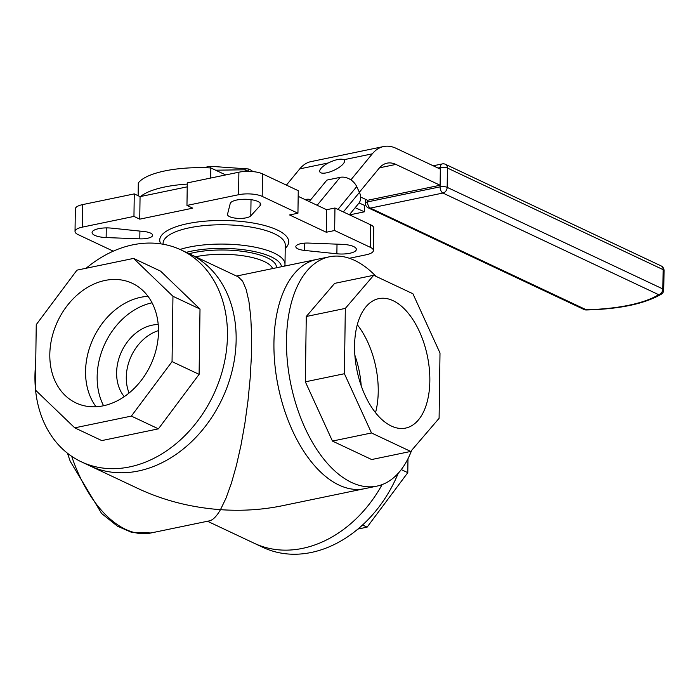 <?xml version="1.0" encoding="UTF-8"?>
<svg xmlns="http://www.w3.org/2000/svg" width="699" height="699" viewBox="0 0 699 699"><rect width="100%" height="100%" fill="white"/><g stroke="black" fill="none" stroke-linecap="round" stroke-linejoin="round"><path stroke-width="1.05" d="M158.219 324.554A42.429 32.975 -64.8 0 0 116.619 372.663A42.429 32.975 -64.8 0 0 124.256 396.639M158.498 330.592A42.429 32.975 -64.8 0 0 126.283 377.215A42.429 32.975 -64.8 0 0 129.088 393.013M152.067 302.816A66.099 51.368 -64.8 0 0 97.152 376.7A66.099 51.368 -64.8 0 0 103.583 405.743M85.558 371.239A66.099 51.368 115.2 0 1 148.031 296.35A66.099 51.368 -64.8 0 0 93.43 338.071A66.099 51.368 -64.8 0 0 96.025 406.748A66.099 51.368 115.2 0 1 85.558 371.239M361.2 385.708A66.099 35.92 78.3 0 0 354.865 355.188M357.285 324.738A66.099 35.92 -101.7 0 1 378.229 391.789A66.099 35.92 -101.7 0 1 375.52 412.681A66.099 35.92 78.3 0 0 357.285 324.738M230.224 203.54A15.273 4.849 0.8 0 1 246.092 199.276A15.273 4.849 0.8 0 1 260.718 204.335A15.273 4.849 0.8 0 1 260.124 205.646L250.801 215.834A11.883 3.775 0.8 0 1 237.704 218.359A11.883 3.775 0.8 0 1 227.507 214.479A11.883 3.775 0.8 0 1 227.542 214.2L230.224 203.54M342.309 244.353A15.273 4.849 0.8 0 1 356.368 249.386A15.273 4.849 0.8 0 1 336.874 253.781L304.423 250.417A11.883 3.775 0.8 0 1 295.826 246.66A11.883 3.775 0.8 0 1 308.643 243.077L342.309 244.353M106.143 237.573A15.273 4.849 0.8 0 1 92.085 232.54A15.273 4.849 0.8 0 1 111.569 228.145L144.029 231.518A11.883 3.775 0.8 0 1 152.627 235.266A11.883 3.775 0.8 0 1 139.8 238.848L106.143 237.573L106.274 227.909M298.176 196.34L326.59 209.726L326.276 232.251L289.569 214.96L297.94 213.221L298.255 190.696L262.501 173.859A16.968 5.391 -179.2 0 0 238.892 172.199L187.28 182.902L186.965 205.427L192.758 208.162L139.748 219.154L133.955 216.419L82.342 227.131A16.968 5.391 -179.2 0 0 75.029 231.439A16.968 5.391 -179.2 0 0 78.052 234.576L113.282 251.168M326.59 209.726L334.961 207.996L334.646 230.521L326.276 232.251M349.36 258.281L366.11 254.803A16.968 5.391 -179.2 0 0 373.415 250.487A16.968 5.391 -179.2 0 0 370.4 247.359L334.646 230.521M297.94 213.221L262.186 196.384A16.968 5.391 -179.2 0 0 238.577 194.724L186.965 205.427M133.955 216.419L134.269 193.894L140.062 196.629L187.218 186.851M140.062 196.629L139.748 219.154M134.269 193.894L82.657 204.597A16.968 5.391 -179.2 0 0 75.343 208.914L75.029 231.439M373.415 250.487L373.729 227.961A16.968 5.391 -179.2 0 0 370.715 224.833L334.961 207.996M375.983 276.35A117.091 63.626 78.3 0 0 329.369 256.804L316.822 259.408A117.091 63.626 78.3 0 0 278.298 386.984A117.091 63.626 78.3 0 0 364.371 488.723A117.091 63.626 -101.7 0 1 339.041 485.089A117.091 63.626 -101.7 0 1 274.882 364.642A117.091 63.626 -101.7 0 1 316.822 259.408L236.542 276.053M329.369 256.804A117.091 63.626 78.3 0 0 287.438 362.038A117.091 63.626 78.3 0 0 351.597 482.485A117.091 63.626 78.3 0 0 376.927 486.12L282.204 505.761C262.37 509.833 241.793 511.135 220.473 509.676L225.987 498.221L231.369 483.306L236.419 465.447L240.98 445.272L244.877 423.48L247.979 400.824L250.181 378.089L251.404 356.071L251.605 335.529L250.784 317.189L248.958 301.671L246.197 289.517L242.605 281.155L238.289 276.883L189.805 254.034A117.091 91.001 115.2 0 1 222.221 398.745A117.091 91.001 115.2 0 1 89.996 465.901A117.091 91.001 -64.8 0 0 222.221 398.745A117.091 91.001 -64.8 0 0 189.805 254.034L181.102 249.945A117.091 91.001 -64.8 0 0 86.126 268.25M35.57 390.182A117.091 91.001 -64.8 0 0 81.302 461.803L138.489 488.741C163.784 500.519 191.115 507.5 220.473 509.676C216.603 516.36 212.907 520.091 209.394 520.86L150.94 532.979A117.091 63.626 -101.7 0 1 71.674 456.307M382.135 484.599A117.091 91.001 115.2 0 1 254.244 543.272A117.091 91.001 -64.8 0 0 302.597 548.365A117.091 91.001 -64.8 0 0 382.135 484.599M362.545 525.001L367.106 527.151L357.914 529.056M401.278 469.597L407.788 472.664L367.106 527.151M407.98 458.727L407.788 472.664M398.22 473.275A117.091 91.001 115.2 0 1 311.291 552.463A117.091 91.001 115.2 0 1 262.938 547.369L207.507 521.253M393.083 300.684A66.099 35.92 -101.7 0 1 429.308 368.679A66.099 35.92 -101.7 0 1 405.63 428.085A66.099 35.92 -101.7 0 1 391.335 426.032A66.099 35.92 -101.7 0 1 355.109 358.045A66.099 35.92 -101.7 0 1 378.788 298.63A66.099 35.92 -101.7 0 1 393.083 300.684M410.715 451.44L371.658 459.54L332.444 441.069L371.501 432.969L410.715 451.44L439.094 418.317L440.003 353.004L412.917 293.755L373.703 275.275L345.323 308.399L344.415 373.72L371.501 432.969M332.444 441.069L305.349 381.82L344.415 373.72M305.349 381.82L306.267 316.498L345.323 308.399M306.267 316.498L334.646 283.375L373.703 275.275M376.927 486.12A117.091 63.626 78.3 0 0 411.659 450.348M158.49 331.859A66.099 51.368 115.2 0 1 130.442 391.877A66.099 51.368 115.2 0 1 75.981 402.93A66.099 51.368 115.2 0 1 49.812 354.393A66.099 51.368 115.2 0 1 77.869 294.375A66.099 51.368 115.2 0 1 132.321 283.331A66.099 51.368 115.2 0 1 158.49 331.859M36.252 324.642L35.343 389.963L74.741 427.84L131.368 416.097L172.05 361.61L172.959 296.297L133.57 258.412L76.942 270.155L36.252 324.642M172.959 296.297L200.01 309.037L160.621 271.16L133.57 258.412M200.01 309.037L199.101 374.358L172.05 361.61M199.101 374.358L158.42 428.845L131.368 416.097M158.42 428.845L101.792 440.588L74.741 427.84M35.71 363.428A117.091 91.001 -64.8 0 0 34.95 375.835A117.091 91.001 -64.8 0 0 35.369 387.989M81.302 461.803A117.091 91.001 -64.8 0 0 213.527 394.655A117.091 91.001 -64.8 0 0 181.102 249.945M248.25 171.264L248.276 168.948A30.546 9.699 0.8 0 1 250.251 169.787A30.546 9.699 0.8 0 1 251.946 170.678L251.937 171.508M210.478 167.926L210.504 166.301L248.276 168.948M205.2 167.716L205.2 167.393A30.546 9.699 0.8 0 1 210.504 166.301M442.214 163.924L442.214 163.924A5.094 2.77 78.3 0 0 440.353 167.542A5.094 1.616 0.8 0 1 447.439 168.04A5.094 3.958 -64.8 0 0 445.42 164.3L445.42 164.3A5.094 5.094 0 0 0 442.214 163.924L433.205 165.794M370.374 208.092A5.094 2.77 -101.7 0 1 367.543 201.897A5.094 1.616 -179.2 0 0 365.35 203.191A5.094 5.094 0 0 0 368.277 207.865L368.277 207.865A5.094 3.958 -64.8 0 0 370.374 208.092L442.913 193.046A5.094 3.958 -64.8 0 0 447.168 187.349A5.094 1.616 -179.2 0 0 440.082 186.851A5.094 2.77 78.3 0 0 442.913 193.046L658.624 294.663A5.094 4.343 57.7 0 0 661.411 294.139A5.094 5.094 0 0 0 663.779 289.902A5.094 1.616 -179.2 0 0 662.87 288.967A5.094 3.958 115.2 0 1 658.624 294.663A90.896 28.86 0.8 0 1 586.085 309.701A5.094 3.958 115.2 0 1 583.98 309.482A5.094 5.094 0 0 0 586.251 309.972A5.094 0.498 -91.1 0 1 586.085 309.701L370.374 208.092M661.132 265.917A5.094 3.958 115.2 0 1 663.141 269.657A5.094 1.616 0.8 0 1 664.05 270.6A5.094 5.094 0 0 0 661.132 265.917L445.42 164.3M437.967 168.04L440.353 167.542L440.108 185.244L367.569 200.29L360.658 197.031M245.104 171.43L245.122 169.787L248.46 171.36M215.615 170.189L245.122 169.787M355.179 207.69L364.415 211.814L364.45 205.357L359.059 202.946M364.415 211.814L349.605 214.89M317.154 205.279L340.142 177.345L326.896 180.097L309.229 201.548M340.142 177.345A13.578 10.441 39.5 0 1 356.726 186.607L359.435 192.4A13.578 10.441 39.5 0 1 358.753 203.339L349.351 214.768M304.947 199.53A13.578 4.57 154.9 0 1 310.662 199.809M343.882 159.722A13.578 4.57 154.9 0 1 344.424 160.368A13.578 4.57 154.9 0 1 334.061 170.25A13.578 4.57 154.9 0 1 319.827 171.875A13.578 4.57 154.9 0 1 320.963 168.433A13.578 4.57 154.9 0 1 328.233 162.963C335.599 159.468 340.815 158.385 343.882 159.722L372.322 153.824L350.881 179.87M440.335 169.149L396.123 148.328A57.702 31.35 78.3 0 0 383.637 146.537A57.702 31.35 78.3 0 0 372.322 153.824M286.407 185.121L299.784 168.861A57.702 31.35 -101.7 0 1 311.099 161.583L383.637 146.537M359.373 192.26L379.103 168.293A40.725 22.132 -101.7 0 1 387.089 163.155A40.725 22.132 -101.7 0 1 395.896 164.422L440.108 185.244L440.082 186.851L367.543 201.897L367.569 200.29M140.543 196.533A65.846 20.909 0.8 0 1 187.262 184.108M138.122 195.711L138.297 182.981A65.846 20.909 0.8 0 1 210.836 167.943L210.696 178.044M225.69 174.933L210.836 167.943M260.168 203.007L260.124 205.646M251.028 199.669L250.801 215.834M337.014 244.152L336.874 253.781M304.519 243.156L304.423 250.417M139.914 231.089L139.8 238.848M285.218 248.372A64.491 20.472 -179.2 0 0 263.13 225.122A64.491 20.472 -179.2 0 0 187.507 223.671A64.491 20.472 -179.2 0 0 160.796 243.855M262.501 173.859L262.186 196.384M82.657 204.597L82.342 227.131M163.077 244.222L163.094 243.331A61.093 19.397 0.8 0 1 189.394 227.795A61.093 19.397 0.8 0 1 252.645 227.376A61.093 19.397 0.8 0 1 285.262 245.034L285 264.344A61.093 19.397 -179.2 0 0 246.957 245.812A61.093 19.397 -179.2 0 0 180.027 249.447M276.454 267.778A52.608 16.706 -179.2 0 0 267.105 257.739A52.608 16.706 -179.2 0 0 189.141 253.728M195.606 256.769A49.218 15.623 0.8 0 1 264.274 261.54A49.218 15.623 0.8 0 1 272.636 268.573M186.222 252.356A57.702 18.323 0.8 0 1 246.904 250.198A57.702 18.323 0.8 0 1 281.514 266.73M370.715 224.833L370.4 247.359M238.892 172.199L238.577 194.724M447.168 187.349L447.439 168.04L663.141 269.657L662.87 288.967L447.168 187.349M359.435 192.4L343.349 211.946M356.726 186.607L337.958 209.403M299.784 168.861L328.233 162.963M379.505 167.821L395.896 164.422M284.816 266.048L285 264.344M150.94 532.979L131.22 532.192L117.519 526.233L101.608 513.494L70.25 461.331L67.445 453.205M365.35 203.191L365.411 199.267M663.779 289.902L664.05 270.6M661.411 294.139C644.688 303.847 619.637 309.124 586.251 309.972M368.277 207.865L583.98 309.482"/></g></svg>
